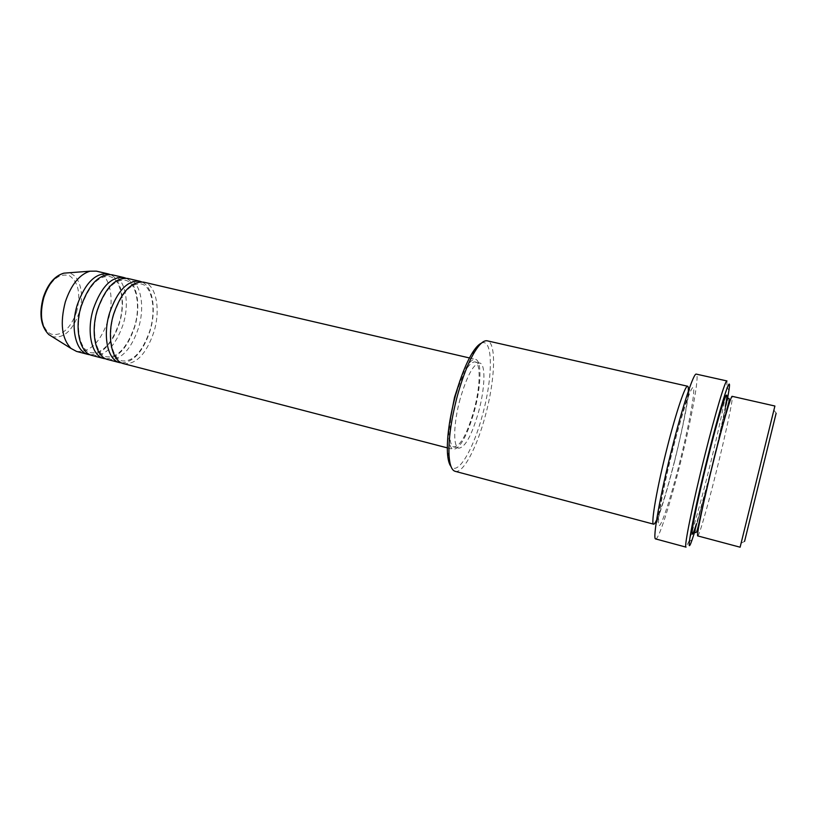 <?xml version="1.0" encoding="UTF-8"?>
<svg xmlns="http://www.w3.org/2000/svg" width="818" height="818" viewBox="0 0 818 818"><rect width="100%" height="100%" fill="white"/><g stroke="black" fill="none" stroke-linecap="round" stroke-linejoin="round"><path stroke-width="0.61" stroke-dasharray="4.09 3.07" d="M123.61 363.662C136.238 364.583 146.34 354 153.917 331.904C160.901 309.521 156.218 284.623 143.692 282.149M121.677 362.967C133.702 362.098 143.16 351.423 150.042 330.942C156.575 309.889 152.894 286.341 141.657 281.862M107.782 359.552C120.655 360.544 130.88 350.053 138.467 328.079C145.461 305.82 140.532 280.973 127.761 278.437M105.859 358.867C118.129 358.12 127.72 347.538 134.633 327.128C141.187 306.147 137.26 282.619 125.747 278.151M92.107 355.472C105.215 356.536 115.573 346.147 123.17 324.296C130.164 302.149 125.011 277.363 111.984 274.766M90.205 354.808C102.71 354.184 112.434 343.693 119.377 323.355C125.941 302.445 121.78 278.928 110.001 274.47M741.139 543.172L744.564 541.393L776.139 413.233L773.93 410.063L740.116 547.201M481.393 343.171C493.234 337.476 493.07 376.914 482.497 414.91C473.51 449.051 458.008 475.779 451.004 466.516M455.125 471.311C463.131 473.816 476.925 447.507 485.309 415.83C495.146 380.196 496.669 342.425 487.272 340.83M695.228 530.269L710.832 472.763C718.163 443.325 723.654 419.123 727.284 400.166M726.967 380.953L726.854 387.2C725.024 401.076 717.028 437.456 708.265 472.364C700.106 504.747 693.633 527.804 688.817 541.557L686.026 547.13M697.764 535.923C699.001 536.628 707.509 506.925 715.944 473.07C725.525 434.9 733.807 396.168 732.161 396.331M656.414 520.401C661.138 509.614 667.038 490.371 674.124 462.691C681.691 432.967 687.887 401.955 688.327 390.871M449.389 423.775C447.937 439.286 449.225 447.835 453.254 449.419C460.145 448.591 467.17 435.861 474.328 411.249C481.199 386.433 482.027 360.411 475.452 359.347C471.137 358.877 466.025 365.851 460.105 380.268M455.135 397.63C448.356 421.955 447.978 446.168 453.918 446.925C460.422 446.147 467.047 434.143 473.816 410.892C480.319 387.425 481.086 362.865 474.88 361.863C468.683 362.292 462.098 374.215 455.135 397.63M460.166 398.867C453.387 423.223 452.927 447.456 458.786 448.192C465.197 447.385 471.771 435.34 478.53 412.057C485.033 388.56 485.882 363.979 479.777 363.008C473.663 363.458 467.129 375.411 460.166 398.867M655.688 538.939C658.572 540.085 669.819 505.074 679.83 465.299C691.23 420.534 699.83 374.378 696.302 374.123M76.585 351.433C89.929 352.578 100.409 342.272 108.027 320.544C115.021 298.509 109.632 273.785 96.371 271.136M774.902 406.025L773.93 410.063M76.636 311.822C70.471 328.642 62.117 336.106 51.565 334.214C42.536 330.993 38.61 313.703 43.64 297.619C50.399 280.073 59.008 272.772 69.489 275.717C78.569 282.21 80.951 294.245 76.636 311.822M51.923 336.525C63.354 339.041 72.434 331.075 79.142 312.64C85.133 294.102 79.489 273.437 67.597 272.885M725.372 406.464C722.345 422.783 717.447 444.542 710.668 471.761L696.455 523.806M679.308 463.98C688.01 429.624 694.748 394.746 693.664 388.468C692.723 381.607 683.081 409.072 673.122 448.387C663.132 487.651 656.557 524.164 658.93 525.534C661.149 527.508 670.627 498.366 679.308 463.98M114.009 313.948C121.698 292.905 130.768 282.916 141.228 283.969C151.79 285.727 156.606 309.194 149.837 330.748C142.373 351.791 133.191 361.842 122.271 360.912C112.24 359.255 106.994 336.137 114.009 313.948M97.72 309.961C105.41 289.04 114.612 279.142 125.318 280.257C136.156 282.098 141.177 305.492 134.408 326.934C126.943 347.844 117.628 357.803 106.463 356.801C96.176 355.073 90.716 332.016 97.72 309.961M81.596 306.014C89.295 285.226 98.62 275.41 109.571 276.576C120.665 278.488 125.9 301.832 119.131 323.151C111.667 343.949 102.23 353.816 90.808 352.742C80.266 350.932 74.602 327.936 81.596 306.014M692.1 539.829L688.817 541.557M710.811 471.71L714.063 458.479M715.852 451.025L726.854 401.689C727.734 398.847 728.347 397.742 728.695 398.386M674.257 462.64C681.036 435.278 685.617 413.734 687.999 397.998C689.574 387.19 689.359 390.636 689.738 389.532L688.776 393.785C685.699 401.894 680.423 420.115 672.938 448.458C667.151 471.659 662.866 491.035 660.075 506.608L657.038 522.242L660.668 510.279C664.676 498.244 669.206 482.364 674.257 462.64M447.303 447.875L453.254 449.419M453.918 446.925L458.786 448.192M474.88 361.863L479.777 363.008M469.46 357.957L475.452 359.347M695.648 532.498C694.472 533.97 694.993 530.688 697.212 522.651L708.736 479.921M728.961 390.247L726.854 387.2"/><path stroke-width="1.23" d="M469.46 357.957L143.692 282.149C131.586 281.116 121.606 291.637 113.753 313.723C106.483 336.75 111.739 361.321 123.61 363.662L447.303 447.875M141.657 281.862L139.694 281.218C127.536 280.165 117.516 290.666 109.663 312.711C102.393 335.717 107.71 360.268 119.632 362.63L121.677 362.967M139.694 281.218L127.761 278.437C115.42 277.343 105.317 287.772 97.444 309.725C90.184 332.629 95.675 357.139 107.782 359.552L119.632 362.63M125.747 278.151L123.804 277.517C111.412 276.402 101.268 286.811 93.395 308.734C86.135 331.607 91.677 356.096 103.845 358.529L105.859 358.867M123.804 277.517L111.984 274.766C99.418 273.611 89.193 283.948 81.309 305.768C74.039 328.55 79.765 352.998 92.107 355.472L103.845 358.529M110.001 274.47L108.068 273.856C95.45 272.68 85.195 282.997 77.301 304.787C70.031 327.527 75.818 351.965 88.211 354.46L90.205 354.808M776.139 413.233L744.564 541.393M740.116 547.201L774.902 406.025L732.161 396.331C731.139 395.217 723.061 422.845 714.175 458.417C703.94 499.133 696.036 536.925 697.764 535.923L740.116 547.201M451.004 466.516C449.082 464.123 447.896 459.614 447.456 452.978C446.751 437.589 449.419 418.427 455.452 395.483C460.401 377.691 465.902 363.693 471.966 353.509C475.442 347.834 478.581 344.388 481.393 343.171M688.327 390.871C688.459 387.957 688.224 386.413 687.621 386.239L487.272 340.83C483.816 340.124 479.593 343.826 474.593 351.934C468.305 362.527 462.579 377.108 457.415 395.677C451.127 419.624 448.336 439.593 449.051 455.595C449.716 465.094 451.74 470.33 455.125 471.311L653.633 524.174C654.247 524.307 655.167 523.05 656.414 520.401M727.284 400.166L728.961 390.247C732.059 369.869 721.496 401.853 708.04 455.687C692.795 516.148 684.38 562.467 692.1 539.829L695.228 530.269M686.026 547.13C683.644 548.326 692.713 503.367 705.004 454.634C715.648 412.108 725.494 379.521 726.967 380.953L696.302 374.123C693.848 372.487 683.091 404.562 672.447 446.689C660.116 494.951 652.202 539.808 655.688 538.939L686.026 547.13M687.621 386.239C685.392 384.859 676.21 411.873 667.335 446.976C657.048 487.129 650.545 524.788 653.633 524.174M460.105 380.268L454.542 397.211L449.389 423.775M108.068 273.856L96.371 271.136L90.052 271.187C79.438 274.408 71.197 284.633 65.338 301.852C59.847 323.13 61.749 338.662 71.023 348.448L76.585 351.433L88.211 354.46M67.597 272.885L63.865 273.161C55.174 275.748 48.497 283.836 43.835 297.445C39.479 314.235 41.115 326.607 48.743 334.542L51.923 336.525M696.455 523.806C692.1 537.385 690.975 537.702 693.061 524.747C695.883 508.99 700.944 486.403 708.255 456.976C721.343 404.562 730.597 378.499 725.372 406.464M71.023 348.448L48.743 334.542C40.726 326.331 38.916 313.938 43.313 297.374C47.873 283.877 54.724 275.809 63.865 273.161L90.052 271.187M447.456 452.978L449.051 455.595M695.648 532.498C696.271 532.804 697.069 532.702 700.085 517.814L713.981 458.489L728.879 401.935C729.329 399.164 729.257 397.977 728.695 398.386M714.063 458.479L715.852 451.025M708.736 479.921L710.811 471.71M471.966 353.509L474.593 351.934"/></g></svg>
